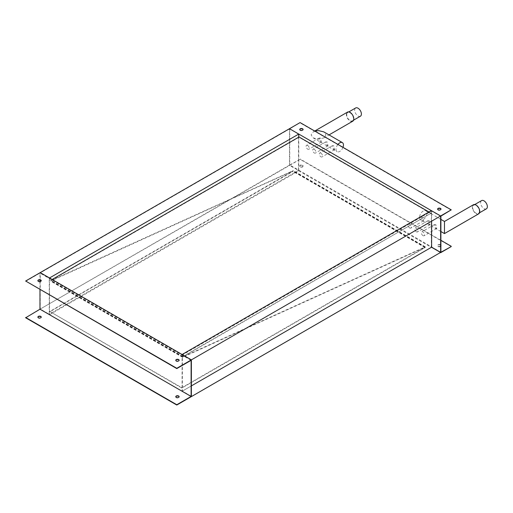 <?xml version="1.0" encoding="UTF-8"?>
<svg xmlns="http://www.w3.org/2000/svg" width="513" height="513" viewBox="0 0 513 513"><rect width="100%" height="100%" fill="white"/><g stroke="black" fill="none" stroke-linecap="round" stroke-linejoin="round"><path stroke-width="0.38" stroke-dasharray="2.56 1.92" d="M298.765 137.125L298.765 170.803L49.517 314.706L40.232 309.352L191.375 396.613L182.096 391.252L182.096 354.509M298.765 170.803L440.629 252.704L431.35 247.349L182.096 391.252M431.35 247.349L431.35 210.606M191.375 360.177L182.359 354.97L182.359 391.098L191.375 396.305M440.629 216.268L431.613 211.067L182.359 354.97M191.375 385.898L182.359 391.098M431.613 211.067L431.613 221.475M451.235 246.586L300.092 159.325L289.486 165.442L298.502 170.342L298.502 134.214L289.486 128.705L289.486 165.442L40.232 309.044L49.248 314.251L49.248 278.117L40.232 272.608L40.232 309.352L25.65 317.771M289.486 165.141L40.232 309.044M298.502 170.342L49.248 314.251M298.502 134.214L49.248 278.117M289.486 129.007L40.232 272.916M49.517 277.969L49.517 314.706M440.891 245.836A1.686 0.975 180 0 1 438.108 246.202A1.686 0.975 180 0 1 437.615 245.509A1.686 0.975 180 0 1 438.66 244.611A1.686 0.975 180 0 1 440.494 244.823A1.686 0.975 180 0 1 440.891 245.188M440.891 245.49A1.686 0.975 0 0 0 440.494 245.131A1.686 0.975 0 0 0 438.66 244.919A1.686 0.975 0 0 0 437.615 245.817A1.686 0.975 0 0 0 438.108 246.509A1.686 0.975 0 0 0 439.949 246.721A1.686 0.975 0 0 0 440.988 245.817A1.686 0.975 0 0 0 440.968 245.663M300.227 166.597A1.686 0.975 180 0 1 299.733 165.904A1.686 0.975 180 0 1 300.772 165.006A1.686 0.975 180 0 1 302.612 165.218A1.686 0.975 180 0 1 303.106 165.904A1.686 0.975 180 0 1 302.067 166.802A1.686 0.975 180 0 1 300.227 166.597M302.612 165.519A1.686 0.975 0 0 0 300.772 165.308A1.686 0.975 0 0 0 299.733 166.212A1.686 0.975 0 0 0 300.227 166.898A1.686 0.975 0 0 0 302.067 167.11A1.686 0.975 0 0 0 303.106 166.212A1.686 0.975 0 0 0 302.612 165.519M437.634 209.227A1.686 0.975 0 0 0 437.615 209.381A1.686 0.975 0 0 0 438.108 210.074A1.686 0.975 0 0 0 439.949 210.279A1.686 0.975 0 0 0 440.988 209.381A1.686 0.975 0 0 0 440.968 209.227M299.752 129.622A1.686 0.975 0 0 0 299.733 129.776A1.686 0.975 0 0 0 300.227 130.462A1.686 0.975 0 0 0 302.067 130.674A1.686 0.975 0 0 0 303.106 129.776A1.686 0.975 0 0 0 303.087 129.622M300.092 159.325L289.749 164.987L289.749 128.859L300.092 122.581M440.891 240.308L300.092 159.017M440.891 252.249L289.749 164.987M440.891 216.12L289.749 128.859M451.235 210.144L300.092 122.889M320.471 141.742L321.414 141.954L320.471 138.068L319.163 138.061L320.471 141.742M307.653 145.468A2.251 1.302 60 0 1 309.121 147.449A2.251 1.302 60 0 1 308.775 149.251A2.251 1.302 60 0 1 307.653 149.142A2.251 1.302 60 0 1 306.178 147.16A2.251 1.302 60 0 1 306.524 145.359A2.251 1.302 60 0 1 307.653 145.468M333.726 149.392L334.668 149.61L333.726 145.718L332.418 145.711L333.726 149.392M320.907 153.124A2.251 1.302 60 0 1 322.376 155.106A2.251 1.302 60 0 1 322.036 156.907A2.251 1.302 60 0 1 320.907 156.798A2.251 1.302 60 0 1 319.439 154.811A2.251 1.302 60 0 1 319.785 153.009A2.251 1.302 60 0 1 320.907 153.124M327.102 145.564L328.038 145.782L327.102 141.889L325.793 141.889L327.102 145.564M314.277 149.296A2.251 1.302 60 0 1 315.751 151.277A2.251 1.302 60 0 1 315.405 153.079A2.251 1.302 60 0 1 314.277 152.97A2.251 1.302 60 0 1 312.808 150.989A2.251 1.302 60 0 1 313.154 149.18A2.251 1.302 60 0 1 314.277 149.296M435.819 224.559L434.505 224.553L435.819 228.234L436.755 228.452L435.819 224.559M422.994 235.64A2.251 1.302 60 0 1 421.526 233.652A2.251 1.302 60 0 1 421.872 231.85A2.251 1.302 60 0 1 422.994 231.966A2.251 1.302 60 0 1 424.463 233.947A2.251 1.302 60 0 1 424.123 235.749A2.251 1.302 60 0 1 422.994 235.64M429.189 220.731L427.88 220.731L429.189 224.405L430.131 224.623L429.189 220.731M416.364 231.812A2.251 1.302 60 0 1 414.895 229.824A2.251 1.302 60 0 1 415.241 228.022A2.251 1.302 60 0 1 416.364 228.138A2.251 1.302 60 0 1 417.839 230.119A2.251 1.302 60 0 1 417.492 231.921A2.251 1.302 60 0 1 416.364 231.812M422.558 216.909L421.25 216.903L422.558 220.584L423.501 220.795L422.558 216.909M409.74 227.984A2.251 1.302 60 0 1 408.265 226.002A2.251 1.302 60 0 1 408.611 224.194A2.251 1.302 60 0 1 409.74 224.309A2.251 1.302 60 0 1 411.208 226.291A2.251 1.302 60 0 1 410.862 228.093A2.251 1.302 60 0 1 409.74 227.984M479.392 211.247A4.764 2.751 60 0 1 478.411 213.427A4.764 2.751 60 0 1 474.737 212.151A4.764 2.751 60 0 1 472.659 207.361A4.764 2.751 60 0 1 473.646 205.181A4.764 2.751 60 0 1 477.314 206.457A4.764 2.751 60 0 1 479.392 211.247M486.362 208.836A4.764 2.751 60 0 1 482.695 207.56A4.764 2.751 60 0 1 480.617 202.77A4.764 2.751 60 0 1 481.604 200.589M423.263 210.99A5.252 3.033 120 0 0 419.833 215.614A5.252 3.033 120 0 0 420.634 219.821A5.252 3.033 120 0 0 423.263 219.564A5.252 3.033 120 0 0 426.688 214.934A5.252 3.033 120 0 0 425.886 210.728A5.252 3.033 120 0 0 423.263 210.99M478.655 213.85A5.252 3.033 60 0 1 476.026 213.594A5.252 3.033 60 0 1 472.595 208.964A5.252 3.033 60 0 1 473.403 204.758M346.711 114.739A4.764 2.751 60 0 1 347.692 112.559A4.764 2.751 60 0 1 351.367 113.835A4.764 2.751 60 0 1 353.444 118.631A4.764 2.751 60 0 1 352.457 120.811A4.764 2.751 60 0 1 348.789 119.535A4.764 2.751 60 0 1 346.711 114.739M360.415 116.22A4.764 2.751 60 0 1 356.74 114.944A4.764 2.751 60 0 1 354.663 110.148A4.764 2.751 60 0 1 355.65 107.967M314.937 131.148L313.27 131.873L311.096 134.906L313.27 137.933L318.522 139.19L323.774 137.933L325.947 134.906L323.774 131.873M342.985 147.346A5.252 3.033 -60 0 1 339.734 151.438A5.252 3.033 -60 0 1 337.112 151.701A5.252 3.033 -60 0 1 337.939 144.429M352.7 121.235A5.252 3.033 60 0 1 350.078 120.972A5.252 3.033 60 0 1 346.647 116.348A5.252 3.033 60 0 1 347.448 112.142M428.964 211.984L431.08 213.209L182.833 356.535L182.602 357.292L425.085 247.292L181.833 387.732L49.78 311.494L293.07 170.925L50.749 281.047L50.781 280.297L52.166 279.495M431.08 213.209L182.833 356.843L425.309 246.843L425.085 247.599L181.833 388.04L49.78 311.494M431.08 213.517L299.034 137.279L50.781 280.605L293.256 170.598L293.032 171.361L49.78 311.801M175.786 360.402A1.686 0.975 0 0 0 175.767 360.556A1.686 0.975 0 0 0 176.26 361.248A1.686 0.975 0 0 0 178.101 361.46A1.686 0.975 0 0 0 179.14 360.556A1.686 0.975 0 0 0 179.12 360.402M175.786 396.844A1.686 0.975 0 0 0 175.767 396.991A1.686 0.975 0 0 0 176.26 397.684A1.686 0.975 0 0 0 178.101 397.896A1.686 0.975 0 0 0 179.14 396.991A1.686 0.975 0 0 0 179.12 396.844M37.904 280.797A1.686 0.975 0 0 0 37.885 280.951A1.686 0.975 0 0 0 38.379 281.637A1.686 0.975 0 0 0 40.219 281.849A1.686 0.975 0 0 0 41.258 280.951A1.686 0.975 0 0 0 41.239 280.797M37.904 317.233A1.686 0.975 0 0 0 37.885 317.387A1.686 0.975 0 0 0 38.379 318.079A1.686 0.975 0 0 0 40.219 318.284A1.686 0.975 0 0 0 41.258 317.387A1.686 0.975 0 0 0 41.239 317.233M25.65 281.336L39.969 273.07L39.969 280.002M191.112 360.331L39.969 273.07M39.969 281.592L39.969 289.601M425.085 247.292L293.032 171.053M425.085 247.599L293.032 171.361M425.117 246.843L293.064 170.605M182.827 356.965L50.774 280.726M182.833 356.843L50.781 280.605M182.833 356.535L50.781 280.297M182.795 357.292L50.749 281.047M425.091 247.163L293.038 170.925M321.414 141.954L308.775 149.251M319.163 138.061L306.524 145.359M334.668 149.61L322.036 156.907M332.418 145.711L319.785 153.009M328.038 145.782L315.405 153.079M325.793 141.889L313.154 149.18M434.505 224.553L421.872 231.85M436.755 228.452L424.123 235.749M427.88 220.731L415.241 228.022M430.131 224.623L417.492 231.921M421.25 216.903L408.611 224.194M423.501 220.795L410.862 228.093M478.411 213.427L479.514 212.792M440.891 231.517L420.634 219.821M440.891 219.397L425.886 210.728M473.646 205.181L474.749 204.546M347.692 112.559L348.802 111.924M313.27 137.933L337.112 151.701M323.774 137.933L329.019 134.906M313.27 131.873L314.732 131.033M352.457 120.811L353.56 120.17M425.309 246.843L293.256 170.598M182.795 356.971L50.742 280.733M182.602 357.292L50.556 281.053M425.123 247.163L293.07 170.925"/><path stroke-width="0.77" d="M431.613 221.475L431.613 247.195L440.629 252.402L191.375 396.613L191.375 359.87L440.629 215.967L191.375 359.87L40.232 272.608L49.517 277.969L298.765 134.06L298.765 137.125M440.629 252.402L176.793 405.033L25.65 317.771L39.969 309.198L39.969 289.601M451.235 209.843L300.092 122.581L289.486 128.705L440.629 215.967L440.629 252.704L451.235 246.586L440.891 252.249L440.891 216.12L451.235 209.843L440.629 215.967L431.35 210.606L182.096 354.509L191.375 359.87L176.793 368.289L25.65 281.028L176.793 368.597L191.112 360.331L191.112 396.459L39.969 309.198M431.613 247.195L191.375 385.898M298.765 134.06L289.486 128.705L25.65 281.028M440.494 208.387A1.686 0.975 0 0 0 438.66 208.175A1.686 0.975 0 0 0 437.615 209.073A1.686 0.975 0 0 0 438.108 209.766A1.686 0.975 0 0 0 439.949 209.977A1.686 0.975 0 0 0 440.988 209.073A1.686 0.975 0 0 0 440.494 208.387M440.968 209.227A1.686 0.975 0 0 0 440.494 208.695A1.686 0.975 0 0 0 438.782 208.458A1.686 0.975 0 0 0 437.634 209.227M302.612 128.782A1.686 0.975 0 0 0 300.772 128.571A1.686 0.975 0 0 0 299.733 129.468A1.686 0.975 0 0 0 300.227 130.161A1.686 0.975 0 0 0 302.067 130.366A1.686 0.975 0 0 0 303.106 129.468A1.686 0.975 0 0 0 302.612 128.782M303.087 129.622A1.686 0.975 0 0 0 302.612 129.084A1.686 0.975 0 0 0 300.9 128.846A1.686 0.975 0 0 0 299.752 129.622M451.235 246.278L440.891 240.308M440.891 245.188A1.686 0.975 180 0 1 440.988 245.509A1.686 0.975 180 0 1 440.891 245.836M474.749 204.546L481.604 200.589A4.764 2.751 60 0 1 485.272 201.865A4.764 2.751 60 0 1 487.35 206.656A4.764 2.751 60 0 1 486.362 208.836L479.514 212.792M444.476 231.812C444.476 234.082 444.476 234.082 444.476 231.812L444.476 223.238C444.476 220.968 444.476 220.968 444.476 223.238L444.476 233.588L440.891 231.517M444.476 223.238L444.476 221.462L473.403 204.758A5.252 3.033 60 0 1 476.026 205.02A5.252 3.033 60 0 1 479.456 209.644A5.252 3.033 60 0 1 478.655 213.85L444.476 233.588M348.802 111.924L355.65 107.967A4.764 2.751 60 0 1 359.318 109.243A4.764 2.751 60 0 1 361.396 114.04A4.764 2.751 60 0 1 360.415 116.22L353.56 120.17M337.939 144.429A5.252 3.033 -60 0 1 339.734 142.864A5.252 3.033 -60 0 1 342.357 142.601L323.774 131.873L318.522 130.616L314.937 131.148M314.732 131.033L347.448 112.142A5.252 3.033 60 0 1 350.078 112.398A5.252 3.033 60 0 1 353.508 117.028A5.252 3.033 60 0 1 352.7 121.235L329.019 134.906M342.357 142.601A5.252 3.033 -60 0 1 342.985 147.346M428.964 211.984L299.034 136.971L52.166 279.495M178.646 359.562A1.686 0.975 0 0 0 176.812 359.35A1.686 0.975 0 0 0 175.767 360.254A1.686 0.975 0 0 0 176.26 360.94A1.686 0.975 0 0 0 178.101 361.152A1.686 0.975 0 0 0 179.14 360.254A1.686 0.975 0 0 0 178.646 359.562M179.12 360.402A1.686 0.975 0 0 0 178.646 359.87A1.686 0.975 0 0 0 176.934 359.632A1.686 0.975 0 0 0 175.786 360.402M176.26 397.376A1.686 0.975 180 0 1 175.767 396.69A1.686 0.975 180 0 1 176.812 395.786A1.686 0.975 180 0 1 178.646 395.998A1.686 0.975 180 0 1 179.14 396.69A1.686 0.975 180 0 1 178.101 397.588A1.686 0.975 180 0 1 176.26 397.376M179.12 396.844A1.686 0.975 0 0 0 178.646 396.305A1.686 0.975 0 0 0 176.934 396.068A1.686 0.975 0 0 0 175.786 396.844M40.764 279.957A1.686 0.975 0 0 0 38.924 279.745A1.686 0.975 0 0 0 37.885 280.643A1.686 0.975 0 0 0 38.379 281.336A1.686 0.975 0 0 0 40.219 281.547A1.686 0.975 0 0 0 41.258 280.643A1.686 0.975 0 0 0 40.764 279.957M41.239 280.797A1.686 0.975 0 0 0 40.764 280.265A1.686 0.975 0 0 0 39.052 280.027A1.686 0.975 0 0 0 37.904 280.797M38.379 317.771A1.686 0.975 180 0 1 37.885 317.079A1.686 0.975 180 0 1 38.924 316.181A1.686 0.975 180 0 1 40.764 316.393A1.686 0.975 180 0 1 41.258 317.079A1.686 0.975 180 0 1 40.219 317.983A1.686 0.975 180 0 1 38.379 317.771M41.239 317.233A1.686 0.975 0 0 0 40.764 316.701A1.686 0.975 0 0 0 39.052 316.463A1.686 0.975 0 0 0 37.904 317.233M39.969 280.002L39.969 281.592M191.112 396.459L176.793 404.725L25.65 317.464M444.476 221.462L440.891 219.397"/></g></svg>
